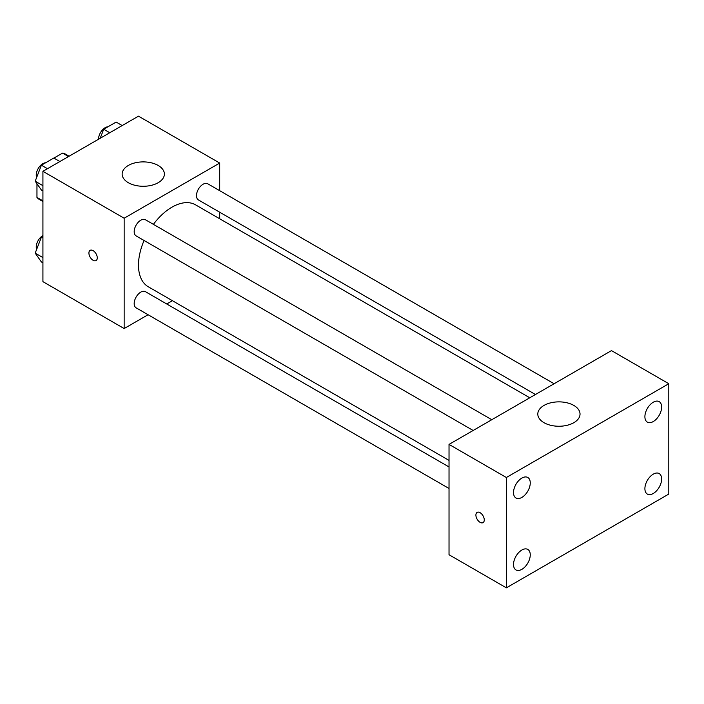 <?xml version="1.0" encoding="UTF-8"?>
<svg xmlns="http://www.w3.org/2000/svg" width="704" height="704" viewBox="0 0 704 704"><rect width="100%" height="100%" fill="white"/><g stroke="black" fill="none" stroke-linecap="round" stroke-linejoin="round"><path stroke-width="1.06" d="M53.918 158.092L62.542 153.111A26.162 15.101 120 0 1 65.569 154.185L69.089 156.226M42.926 200.869L36.96 197.419A26.162 15.101 120 0 0 39.406 199.505L42.926 201.538M36.96 197.419L36.96 183.7M68.517 156.561L62.542 153.111M148.078 314.741L124.15 328.557L42.926 281.662L42.926 171.327L138.486 116.16L219.701 163.055L219.701 190.687M172.41 300.696L166.725 303.97M144.082 240.495A47.3 27.306 120 0 0 138.486 265.109A47.3 27.306 120 0 0 148.28 286.766L449.029 460.398M529.769 397.786L195.571 204.846A47.3 27.306 120 0 0 153.402 224.347M219.701 212.212L219.701 218.777M124.15 328.557L124.15 218.222L219.701 163.055M554.101 383.742L207.742 183.779A9.328 5.386 120 0 0 200.552 186.27A9.328 5.386 120 0 0 196.486 195.659A9.328 5.386 120 0 0 198.414 199.927L535.445 394.513M449.029 466.963L145.438 291.685A9.328 5.386 120 0 0 138.257 294.184A9.328 5.386 120 0 0 134.182 303.565A9.328 5.386 120 0 0 136.118 307.833L449.029 488.488M473.15 430.478L136.118 235.893A9.328 5.386 -60 0 1 136.118 225.13A9.328 5.386 -60 0 1 145.438 219.745L491.797 419.716M124.15 218.222L42.926 171.327M128.33 182.706A21.111 12.188 180 0 1 122.144 174.09A21.111 12.188 180 0 1 143.264 161.894A21.111 12.188 180 0 1 164.375 174.09A21.111 12.188 180 0 1 151.342 185.346A21.111 12.188 180 0 1 128.33 182.706M97.275 257.875A5.914 3.414 60 0 1 96.052 260.577A5.914 3.414 60 0 1 90.138 257.162A5.914 3.414 60 0 1 90.138 250.342A5.914 3.414 60 0 1 94.697 251.926A5.914 3.414 60 0 1 97.275 257.875M96.052 260.577A5.914 3.414 60 0 1 90.147 257.162A5.914 3.414 60 0 1 90.138 250.334M449.029 554.734L449.029 444.4L611.468 350.618L668.8 383.724L668.8 494.058L506.361 587.84L449.029 554.734M506.361 587.84L506.361 477.506L449.029 444.4M484.264 519.913A5.914 3.414 60 0 1 483.041 522.623A5.914 3.414 60 0 1 477.127 519.209A5.914 3.414 60 0 1 477.127 512.38A5.914 3.414 60 0 1 481.686 513.964A5.914 3.414 60 0 1 484.264 519.913M506.361 477.506L668.8 383.724M573.848 422.682A21.111 12.188 180 0 1 550.836 425.322A21.111 12.188 180 0 1 537.803 414.058A21.111 12.188 180 0 1 558.914 401.87A21.111 12.188 180 0 1 580.026 414.058A21.111 12.188 180 0 1 573.848 422.682M653.277 402.222A11.836 6.838 120 0 0 644.899 416.715A11.836 6.838 120 0 0 647.354 422.136A11.836 6.838 120 0 0 659.19 415.298A11.836 6.838 120 0 0 659.19 401.632A11.836 6.838 120 0 0 653.277 402.222M521.884 478.069A11.836 6.838 120 0 0 513.515 492.571A11.836 6.838 120 0 0 515.97 497.992A11.836 6.838 120 0 0 527.806 491.154A11.836 6.838 120 0 0 527.806 477.488A11.836 6.838 120 0 0 521.884 478.069M521.884 550.009A11.836 6.838 120 0 0 513.515 564.511A11.836 6.838 120 0 0 515.97 569.923A11.836 6.838 120 0 0 527.806 563.094A11.836 6.838 120 0 0 527.806 549.428A11.836 6.838 120 0 0 521.884 550.009M653.277 474.153A11.836 6.838 120 0 0 644.899 488.655A11.836 6.838 120 0 0 647.354 494.076A11.836 6.838 120 0 0 659.19 487.238A11.836 6.838 120 0 0 659.19 473.572A11.836 6.838 120 0 0 653.277 474.153M483.041 522.623A5.914 3.414 60 0 1 477.127 519.209A5.914 3.414 60 0 1 477.127 512.38M42.926 190.907L41.404 190.027L35.2 181.201L41.404 165.202L53.821 158.039L59.884 161.542M42.926 185.662L35.2 181.201M47.476 168.705L41.404 165.202M45.628 162.765A9.328 5.386 120 0 0 36.238 175.076A9.328 5.386 120 0 0 36.643 177.47M100.206 138.266L103.708 129.237L116.116 122.065L122.188 125.567M109.771 132.739L103.708 129.237M107.932 126.799A9.328 5.386 120 0 0 98.542 139.11A9.328 5.386 120 0 0 98.542 139.225M42.926 262.847L41.404 261.967L35.2 253.132L41.404 237.142L42.926 236.262M42.926 257.602L35.2 253.132M42.926 238.022L41.404 237.142M42.926 235.541A9.328 5.386 120 0 0 36.238 247.016A9.328 5.386 120 0 0 36.643 249.41"/></g></svg>
